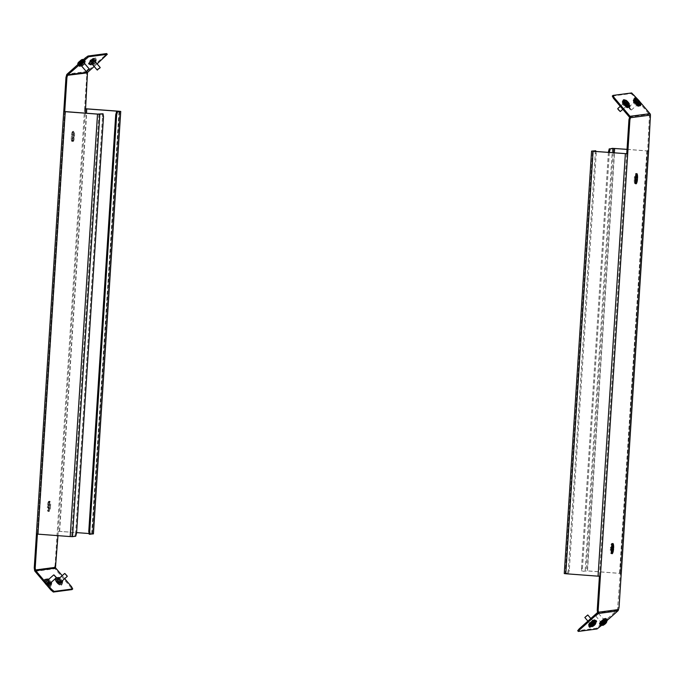 <?xml version="1.0" encoding="UTF-8"?>
<svg xmlns="http://www.w3.org/2000/svg" width="685" height="685" viewBox="0 0 685 685"><rect width="100%" height="100%" fill="white"/><g stroke="black" fill="none" stroke-linecap="round" stroke-linejoin="round"><path stroke-width="0.51" stroke-dasharray="3.42 2.57" d="M91.225 64.407L95.6 60.597L91.225 64.407M92.689 64.707L95.66 62.181M80.256 65.854L84.632 62.044L80.256 65.854M81.712 66.154L84.692 63.619M47.034 579.578A2.928 0.557 -131.7 0 1 49.448 581.565A2.928 0.557 -131.7 0 1 50.861 583.98A2.928 0.557 -131.7 0 1 50.793 584.005A2.928 0.557 -131.7 0 1 48.378 582.019A2.928 0.557 -131.7 0 1 46.965 579.604A2.928 0.557 -131.7 0 1 47.034 579.578M48.635 579.424A2.928 0.557 -131.7 0 1 51.238 582.336M58.002 578.131A2.928 0.557 -131.7 0 1 60.417 580.118A2.928 0.557 -131.7 0 1 61.83 582.533A2.928 0.557 -131.7 0 1 61.761 582.558A2.928 0.557 -131.7 0 1 59.347 580.572A2.928 0.557 -131.7 0 1 57.934 578.157A2.928 0.557 -131.7 0 1 58.002 578.131M59.604 577.977A2.928 0.557 -131.7 0 1 62.207 580.889M73.175 141.555A5.129 1.139 94.3 0 0 74.485 137.009L73.817 137.094A2.201 0.488 -85.7 0 1 73.364 138.601L73.175 141.555L72.225 141.478A5.129 1.139 94.3 0 0 73.535 136.94L72.216 137.12A5.129 1.139 94.3 0 0 72.953 141.581L73.141 138.627A2.201 0.488 -85.7 0 1 72.875 137.026A2.201 0.488 -85.7 0 1 72.413 138.524L72.225 141.478M73.655 131.383A5.129 1.139 94.3 0 0 72.276 136.144L72.944 136.058A2.201 0.488 -85.7 0 1 73.466 134.32L73.655 131.383L72.704 131.315A5.129 1.139 94.3 0 0 71.326 136.075L71.993 135.981A2.201 0.488 -85.7 0 1 72.516 134.243L72.704 131.315M49.688 501.3L49.5 504.254A2.201 0.488 94.3 0 0 49.02 505.95L48.352 506.035A5.129 1.139 -85.7 0 1 49.688 501.3L48.738 501.232L48.549 504.177A2.201 0.488 94.3 0 0 48.07 505.881L47.402 505.967A5.129 1.139 -85.7 0 1 48.738 501.232M49.722 504.22L49.911 501.266A5.129 1.139 -85.7 0 1 50.656 505.539L49.988 505.624A2.201 0.488 94.3 0 0 49.722 504.22L48.772 504.151L48.96 501.197A5.129 1.139 -85.7 0 1 49.705 505.47L49.037 505.556A2.201 0.488 94.3 0 0 48.772 504.151M49.945 506.6L50.604 506.515A5.129 1.139 -85.7 0 1 49.294 511.412L49.491 508.433A2.201 0.488 94.3 0 0 49.945 506.6L49.654 506.438A5.129 1.139 -85.7 0 1 48.344 511.344L48.541 508.364A2.201 0.488 94.3 0 0 48.995 506.532M49.269 508.553L49.072 511.481A5.129 1.139 -85.7 0 1 48.292 507.011L48.96 506.926A2.201 0.488 94.3 0 0 49.269 508.553L48.318 508.476L48.13 511.412A5.129 1.139 -85.7 0 1 47.342 506.934L48.01 506.849A2.201 0.488 94.3 0 0 48.318 508.476M37.401 534.103L36.451 533.949L63.773 111.492M57.96 535.653L58.251 531.269L57.3 531.2L93.374 533.872M74.562 136.032A5.129 1.139 94.3 0 0 73.869 131.392L73.68 134.38A2.201 0.488 -85.7 0 1 73.903 136.118L73.612 135.964A5.129 1.139 94.3 0 0 72.918 131.323L72.73 134.303A2.201 0.488 -85.7 0 1 72.953 136.05L73.612 135.964M87.457 72.858L86.507 72.79L86.824 74.674L87.766 74.751M85.565 108.812L84.615 108.744L86.824 74.674M56.042 565.339L55.091 565.271L84.615 108.744L85.574 108.752M55.091 565.271L54.526 567.274L55.476 567.343M72.002 141.512L72.19 138.558A2.201 0.488 -85.7 0 1 71.925 136.957L71.266 137.043A5.129 1.139 94.3 0 0 72.002 141.512L72.953 141.581M85.282 113.153L58.251 531.269L76.6 532.605M89.127 533.546L92.449 533.829L89.247 534.257M65.452 111.664L38.129 534.12L37.375 534.026L64.724 111.586M38.129 534.12L70.409 536.543L97.732 114.087M98.897 114.13L71.582 536.586L70.409 536.543M71.582 536.586L75.71 536.235M102.082 113.71L102.553 116.544L103.503 116.613M76.557 533.23L75.607 533.161L102.553 116.544M75.607 533.161L74.759 536.167M71.488 586.651L70.778 587.285L54.997 568.696A1.952 1.901 82.5 0 1 54.526 567.274L34.567 569.903M64.707 578.662L62.181 575.683M70.778 587.285L71.993 589.588M66.539 75.418L86.507 72.79A1.952 1.901 82.5 0 1 87.149 71.454L105.173 55.391L105.798 56.136M94.188 66.479L97.107 63.876M106.663 53.567L105.173 55.391M48.292 507.011L47.342 506.934M49.072 511.481L48.13 511.412M48.96 506.926L48.01 506.849M49.294 511.412L48.344 511.344M50.604 506.515L49.654 506.438M49.491 508.433L48.541 508.364M50.656 505.539L49.705 505.47M49.911 501.266L48.96 501.197M49.988 505.624L49.037 505.556M49.5 504.254L48.549 504.177M49.02 505.95L48.07 505.881M48.352 506.035L47.402 505.967M72.276 136.144L71.326 136.075M73.903 136.118L71.993 135.981M73.466 134.32L72.516 134.243M73.869 131.392L72.918 131.323M73.68 134.38L72.73 134.303M74.485 137.009L73.535 136.94M73.817 137.094L71.925 136.957M73.364 138.601L72.413 138.524M73.141 138.627L72.19 138.558M72.216 137.12L71.266 137.043M100.164 67.507L97.21 70.016M91.653 61.958L94.016 60.229L91.653 61.958M93.434 59.946L89.29 62.969L94.504 58.55L93.434 59.946M93.956 59.664A4.59 0.574 -40.3 0 1 88.399 63.731A4.59 0.574 -40.3 0 1 89.838 61.847A4.59 0.574 -40.3 0 1 95.395 57.788A4.59 0.574 -40.3 0 1 93.956 59.664M94.581 60.4A4.59 0.574 -40.3 0 1 89.024 64.467A4.59 0.574 -40.3 0 1 90.463 62.592A4.59 0.574 -40.3 0 1 96.02 58.525A4.59 0.574 -40.3 0 1 94.581 60.4M89.958 60.965L92.338 58.782L89.958 60.965L90.583 61.701L90.103 60.563M90.728 61.307L92.963 59.518L90.583 61.701M91.619 61.008L90.994 60.271M92.809 59.912L92.184 59.175M92.963 59.518L92.338 58.782M91.918 60.211L91.293 59.475M89.196 68.954L86.241 71.454M81.601 62.583L80.068 64.202L81.601 62.583M80.847 62.823L78.321 64.416L83.536 59.989L80.847 62.823M83.416 59.621A4.59 0.574 -40.3 0 1 84.426 59.235A4.59 0.574 -40.3 0 1 80.821 63.037A4.59 0.574 -40.3 0 1 77.431 65.169A4.59 0.574 -40.3 0 1 77.474 64.912M81.447 63.782A4.59 0.574 -40.3 0 1 78.056 65.914A4.59 0.574 -40.3 0 1 81.661 62.104A4.59 0.574 -40.3 0 1 85.051 59.972A4.59 0.574 -40.3 0 1 81.447 63.782M78.921 62.292L81.078 60.374L78.921 62.292L79.546 63.029L80.445 62.087L79.82 61.342M80.445 62.087L82.063 61.085L79.546 63.029M79.897 63.003L79.272 62.258M81.155 62.027L80.53 61.29M82.063 61.085L81.429 60.349M81.703 61.111L81.078 60.374M64.861 573.525L67.25 576.256M60.229 582.652L57.617 579.75L60.229 582.652M55.905 579.322A3.416 0.642 -131.7 0 1 55.93 579.296A3.416 0.642 -131.7 0 1 58.619 581.351A3.416 0.642 -131.7 0 1 60.494 584.374A3.416 0.642 -131.7 0 1 60.477 584.399A3.416 0.642 -131.7 0 1 57.78 582.344A3.416 0.642 -131.7 0 1 55.905 579.322M55.117 578.457A4.59 0.865 -131.7 0 1 55.151 578.423A4.59 0.865 -131.7 0 1 58.764 581.18A4.59 0.865 -131.7 0 1 61.282 585.238A4.59 0.865 -131.7 0 1 61.256 585.273A4.59 0.865 -131.7 0 1 57.634 582.507A4.59 0.865 -131.7 0 1 55.117 578.457M55.836 577.815A4.59 0.865 -131.7 0 1 55.862 577.78A4.59 0.865 -131.7 0 1 59.484 580.538A4.59 0.865 -131.7 0 1 62.001 584.596A4.59 0.865 -131.7 0 1 61.967 584.63A4.59 0.865 -131.7 0 1 58.345 581.873A4.59 0.865 -131.7 0 1 55.836 577.815M57.763 582.61L58.062 583.723L56.204 581.505L57.763 582.61L58.473 581.967L59.193 583.081L58.482 583.714M59.193 583.081L57.634 581.976L56.923 580.863L58.473 581.967M57.343 580.863L56.624 581.496M56.923 580.863L56.204 581.505M57.634 581.976L56.923 582.61M58.773 583.081L58.062 583.723M53.918 574.98L56.256 577.635M49.243 583.885L46.648 581.197L49.243 583.885M44.953 581.137A3.416 0.642 -131.7 0 1 44.953 580.743A3.416 0.642 -131.7 0 1 47.231 582.336A3.416 0.642 -131.7 0 1 49.5 585.444A3.416 0.642 -131.7 0 1 49.5 585.838A3.416 0.642 -131.7 0 1 47.231 584.245A3.416 0.642 -131.7 0 1 44.953 581.137M44.174 580.4A4.59 0.865 -131.7 0 1 44.174 579.861A4.59 0.865 -131.7 0 1 47.231 582.01A4.59 0.865 -131.7 0 1 50.279 586.18A4.59 0.865 -131.7 0 1 50.288 586.72A4.59 0.865 -131.7 0 1 47.231 584.57A4.59 0.865 -131.7 0 1 44.174 580.4M44.893 579.758A4.59 0.865 -131.7 0 1 44.893 579.227A4.59 0.865 -131.7 0 1 47.941 581.377A4.59 0.865 -131.7 0 1 50.998 585.547A4.59 0.865 -131.7 0 1 50.998 586.077A4.59 0.865 -131.7 0 1 47.95 583.928A4.59 0.865 -131.7 0 1 44.893 579.758M46.374 583.594L47.368 585.324L45.373 583.252L45.381 582.789L46.374 583.594L47.094 582.952L48.087 584.219L47.368 584.862M48.087 584.219L46.083 582.618L46.092 582.156L47.094 582.952M46.092 582.156L45.381 582.789M46.083 582.618L45.373 583.252M47.077 583.877L46.366 584.519M48.078 584.682L47.368 585.324M604.05 619.497L601.045 621.997M604.119 618.409L599.743 622.22L604.119 618.409M593.63 620.636L589.579 624.009M593.15 619.856L588.766 623.667L593.15 619.856M626.527 106.689A2.928 0.557 48.3 0 0 626.998 106.869A2.928 0.557 48.3 0 0 627.066 106.843A2.928 0.557 48.3 0 0 625.653 104.428A2.928 0.557 48.3 0 0 623.239 102.442A2.928 0.557 48.3 0 0 623.17 102.467A2.928 0.557 48.3 0 0 623.17 102.819M626.278 107.511A2.928 0.557 48.3 0 0 626.347 107.476A2.928 0.557 48.3 0 0 624.934 105.062A2.928 0.557 48.3 0 0 622.519 103.075A2.928 0.557 48.3 0 0 622.451 103.11A2.928 0.557 48.3 0 0 623.864 105.524A2.928 0.557 48.3 0 0 626.278 107.511M637.47 105.225A2.928 0.557 48.3 0 0 637.966 105.421A2.928 0.557 48.3 0 0 638.035 105.396A2.928 0.557 48.3 0 0 636.622 102.981A2.928 0.557 48.3 0 0 634.207 100.995A2.928 0.557 48.3 0 0 634.139 101.02A2.928 0.557 48.3 0 0 634.139 101.371M637.255 106.064A2.928 0.557 48.3 0 0 637.324 106.029A2.928 0.557 48.3 0 0 635.911 103.615A2.928 0.557 48.3 0 0 633.488 101.628A2.928 0.557 48.3 0 0 633.419 101.663A2.928 0.557 48.3 0 0 634.832 104.077A2.928 0.557 48.3 0 0 637.255 106.064M611.945 543.436A5.129 1.139 -85.7 0 1 612.69 547.7L612.013 547.794A2.201 0.488 94.3 0 0 611.748 546.382L611.945 543.436L612.887 543.505M611.277 551.048L611.106 553.643A5.129 1.139 -85.7 0 1 610.326 549.173L610.986 549.087A2.201 0.488 94.3 0 0 611.26 550.689M634.986 183.743L635.175 180.789A2.201 0.488 -85.7 0 1 634.909 179.196L634.241 179.282A5.129 1.139 94.3 0 0 634.986 183.743L635.937 183.82M635.397 180.763L635.201 183.717A5.129 1.139 94.3 0 0 636.519 179.17L635.851 179.264A2.201 0.488 -85.7 0 1 635.397 180.763L636.339 180.831M635.928 178.288L636.588 178.203A5.129 1.139 94.3 0 0 635.903 173.562L635.714 176.542A2.201 0.488 -85.7 0 1 635.928 178.288L636.879 178.357M635.5 176.482L635.689 173.553A5.129 1.139 94.3 0 0 634.31 178.305L634.969 178.22A2.201 0.488 -85.7 0 1 635.5 176.482L635.5 176.482M626.749 153.731L599.426 576.248M650.433 115.097L649.491 115.02L647.599 150.983L648.549 151.051M609.35 152.464L582.447 568.456L582.918 571.29L587.268 570.913L620.302 573.431L617.51 609.513L618.461 609.581M612.63 548.676A5.129 1.139 -85.7 0 1 611.328 553.583L611.525 550.594A2.201 0.488 94.3 0 0 611.97 548.762L613.58 548.745M611.534 546.416A2.201 0.488 94.3 0 0 611.054 548.111L610.386 548.197A5.129 1.139 -85.7 0 1 611.722 543.462L611.577 546.416M593.304 151.265L565.99 573.722L600.385 576.256M619.026 607.578L618.076 607.509M627.032 149.39L647.625 150.974L620.276 573.439L621.226 573.508M649.8 116.912L650.75 116.981M648.549 151.008L627.04 149.347M582.918 571.29L587.49 570.888L621.226 573.465M581.967 571.221L581.496 568.387L582.447 568.456M608.4 152.395L581.496 568.387M565.99 573.722L565.228 573.628L592.576 151.179L565.228 573.628M594.811 150.674L595.274 153.508L568.336 570.125L567.488 573.131L564.303 573.55L591.626 151.094M567.488 573.131L565.253 573.619M568.439 573.199L569.286 570.194L568.336 570.125M595.274 153.508L596.224 153.577L569.286 570.194M596.224 153.577L595.873 151.453M612.287 96.046L630.936 93.588L633.479 95.72L649.252 114.309A0.976 0.95 82.5 0 1 649.491 115.02L629.524 117.657M633.479 95.72L634.19 95.078M638.249 99.856L640.004 101.928M623.247 103.007A2.928 0.557 48.3 0 0 623.872 104M625.028 105.37A2.928 0.557 48.3 0 0 625.833 106.158M634.19 101.491A2.928 0.557 48.3 0 0 634.807 102.51M635.937 103.863A2.928 0.557 48.3 0 0 636.75 104.659M631.656 92.954L630.936 93.588M597.543 612.142L617.51 609.513A0.976 0.95 82.5 0 1 617.185 610.181L596.361 628.239L577.712 630.697M607.526 620.088L601.584 625.379M599.795 626.972L599.169 626.236M602.141 620.97L603.04 620.233M590.085 623.436L590.89 622.665M592.319 621.483L593.253 620.833M596.361 628.239L596.995 628.976M634.31 178.305L635.26 178.383M635.689 173.553L636.639 173.622M635.903 173.562L636.853 173.63M635.714 176.542L636.656 176.61M636.519 179.17L637.47 179.247M635.201 183.717L636.151 183.785M634.909 179.196L636.793 179.333M634.241 179.282L635.192 179.35M611.106 553.643L612.056 553.72M610.326 549.173L611.277 549.242M610.986 549.087L611.936 549.156M611.328 553.583L612.279 553.651M611.525 550.594L612.467 550.671M611.97 548.762L612.921 548.831M612.013 547.794L612.964 547.863M611.748 546.382L612.698 546.459M610.386 548.197L611.337 548.274M611.722 543.462L612.673 543.53M629.883 109.206L628.702 107.485L629.909 108.247L630.996 110.054L629.883 109.206M630.054 108.067L628.71 107.22L631.339 110.054L630.054 108.067M637.041 102.878L635.757 100.892L638.351 103.803L637.041 102.878M640.09 104.171A3.416 0.642 48.3 0 0 637.795 100.781A3.416 0.642 48.3 0 0 635.594 99.12M640.432 103.803A4.59 0.865 48.3 0 0 637.803 100.464A4.59 0.865 48.3 0 0 635.997 98.82M640.107 105.773A4.59 0.865 48.3 0 0 637.084 101.106A4.59 0.865 48.3 0 0 634.002 98.923M637.555 101.663L639.037 102.647L636.785 100.515L637.555 101.663L638.274 101.02M636.785 100.515L637.504 99.873M637.144 100.438L637.607 100.027M639.037 102.647L639.756 102.014M638.677 102.724L639.396 102.091M587.516 614.967L584.862 617.228M584.844 617.528L587.824 615.002M591.48 624.566L593.963 622.237L591.48 624.566M590.496 626.45L595.71 622.031M590.761 626.732A4.59 0.574 139.7 0 0 590.77 626.732A4.59 0.574 139.7 0 0 595.941 622.34M588.98 626.475A4.59 0.574 139.7 0 0 590.136 625.996A4.59 0.574 139.7 0 0 594.083 622.836A4.59 0.574 139.7 0 0 595.976 620.533M592.114 625.448L594.34 623.333L592.097 625.191L592.739 626.193M592.097 625.191L592.722 625.927M593.21 624.129L593.835 624.866M594.34 623.333L594.965 624.069M594.357 623.59L594.845 624.155M593.244 624.651L593.612 625.08M595.984 615.789L598.493 613.52L595.984 615.789M598.63 613.572L595.813 616.08L598.63 613.572M602.115 623.299L604.932 620.798L602.115 623.299M601.464 625.011L606.679 620.584M599.949 625.028A4.59 0.574 139.7 0 0 600.317 624.985A4.59 0.574 139.7 0 0 604.461 621.937A4.59 0.574 139.7 0 0 606.944 619.086M601.73 625.294A4.59 0.574 139.7 0 0 606.91 620.893M602.92 624.044L605.48 621.843L602.92 624.044L603.545 624.788M603.365 623.418L603.999 624.155M604.649 622.314L605.275 623.05M605.48 621.843L606.105 622.579M605.026 622.468L605.437 622.956M603.75 623.573L604.136 624.035M617.784 108.846L620.113 111.458M620.37 111.501L617.767 108.59M625.268 103.375L624.788 102.339L626.903 104.214L627.383 105.25L625.268 103.375M629.121 105.618A3.416 0.642 48.3 0 0 628.231 103.889A3.416 0.642 48.3 0 0 624.626 100.567M629.464 105.25A4.59 0.865 48.3 0 0 628.727 104.146A4.59 0.865 48.3 0 0 625.02 100.267M629.138 107.22A4.59 0.865 48.3 0 0 628.008 104.779A4.59 0.865 48.3 0 0 623.033 100.37M625.996 102.313L627.982 104.308L626.852 102.467L625.902 101.748L625.996 102.313L626.706 101.671M625.902 101.748L626.621 101.115M627.982 104.308L628.693 103.666M627.032 103.589L627.743 102.947M82.277 62.061L80.025 64.236L82.277 62.061M82.902 62.797L80.659 64.972L82.902 62.797M82.919 62.438A4.007 0.497 -40.3 0 1 83.621 61.915A4.007 0.497 -40.3 0 1 84.238 61.496L84.46 61.753A4.007 0.497 -40.3 0 1 85.026 61.436L84.812 61.17A4.007 0.497 -40.3 0 1 85.231 61.093A4.007 0.497 -40.3 0 1 85.248 61.119L85.462 61.376A4.007 0.497 -40.3 0 1 85.377 61.633L85.163 61.376A4.007 0.497 -40.3 0 1 84.46 62.241L84.675 62.498A4.007 0.497 -40.3 0 1 83.99 63.183L83.767 62.926A4.007 0.497 -40.3 0 1 82.337 64.202L82.56 64.459A4.007 0.497 -40.3 0 1 81.669 65.178L81.447 64.921A4.007 0.497 -40.3 0 1 80.744 65.443A4.007 0.497 -40.3 0 1 80.128 65.863L80.342 66.12A4.007 0.497 -40.3 0 1 79.777 66.445L79.554 66.188A4.007 0.497 -40.3 0 1 79.126 66.274A4.007 0.497 -40.3 0 1 79.118 66.248L79.332 66.505A4.007 0.497 -40.3 0 1 79.417 66.248L79.203 65.983A4.007 0.497 -40.3 0 1 79.905 65.126L80.119 65.383A4.007 0.497 -40.3 0 1 80.813 64.69L80.59 64.433A4.007 0.497 -40.3 0 1 82.02 63.157L82.243 63.414A4.007 0.497 -40.3 0 1 83.133 62.695L82.02 63.157M80.111 64.707A4.007 0.497 -40.3 0 1 78.501 65.529A4.007 0.497 -40.3 0 1 79.837 63.825A4.007 0.497 -40.3 0 1 82.996 61.179A4.007 0.497 -40.3 0 1 84.606 60.349A4.007 0.497 -40.3 0 1 83.27 62.061A4.007 0.497 -40.3 0 1 80.111 64.707M83.133 62.695L82.243 63.414M81.155 64.647L80.119 65.383M80.342 66.12L79.777 66.445M79.332 66.505L80.453 65.512L79.417 66.248M82.56 64.459L81.447 64.921M81.669 65.178L82.217 64.51M85.377 61.633L84.127 62.112L85.163 61.376M85.462 61.376L84.349 62.369M85.026 61.436L84.46 61.753M83.99 63.183L84.675 62.498M80.128 65.863L79.554 66.188M83.912 62.429L84.238 61.496M80.933 64.39L79.905 65.126M80.453 65.512L79.203 65.983M80.231 65.246L79.118 66.248M84.46 62.241L83.424 62.977M85.248 61.119L84.127 62.112M84.812 61.17L83.69 62.172M93.271 60.597L91.002 62.789L93.271 60.597M93.896 61.333L91.627 63.534L93.896 61.333M93.948 60.948A4.007 0.497 -40.3 0 1 94.65 60.426A4.007 0.497 -40.3 0 1 95.258 60.023L95.48 60.28A4.007 0.497 -40.3 0 1 96.028 59.972L95.814 59.715A4.007 0.497 -40.3 0 1 96.2 59.646A4.007 0.497 -40.3 0 1 96.217 59.681L96.439 59.938A4.007 0.497 -40.3 0 1 96.337 60.211L96.114 59.955A4.007 0.497 -40.3 0 1 95.386 60.837L95.6 61.093A4.007 0.497 -40.3 0 1 94.898 61.796L94.684 61.539A4.007 0.497 -40.3 0 1 93.246 62.814L93.46 63.071A4.007 0.497 -40.3 0 1 92.569 63.782L92.355 63.525A4.007 0.497 -40.3 0 1 91.653 64.039A4.007 0.497 -40.3 0 1 91.045 64.45L91.268 64.707A4.007 0.497 -40.3 0 1 90.711 65.015L90.489 64.758A4.007 0.497 -40.3 0 1 90.103 64.827A4.007 0.497 -40.3 0 1 90.086 64.792L90.3 65.049A4.007 0.497 -40.3 0 1 90.403 64.775L90.189 64.51A4.007 0.497 -40.3 0 1 90.917 63.628L91.139 63.893A4.007 0.497 -40.3 0 1 91.841 63.191L91.619 62.934A4.007 0.497 -40.3 0 1 93.057 61.659L93.28 61.915A4.007 0.497 -40.3 0 1 94.17 61.205L93.057 61.659M91.028 63.303A4.007 0.497 -40.3 0 1 89.47 64.09A4.007 0.497 -40.3 0 1 90.831 62.352A4.007 0.497 -40.3 0 1 94.025 59.689A4.007 0.497 -40.3 0 1 95.575 58.91A4.007 0.497 -40.3 0 1 94.213 60.648A4.007 0.497 -40.3 0 1 91.028 63.303M94.17 61.205L93.28 61.915M92.158 63.166L91.139 63.893M91.268 64.707L90.711 65.015M90.3 65.049L91.43 64.047L90.403 64.775M93.46 63.071L92.355 63.525M92.569 63.782L93.143 63.097M96.337 60.211L95.318 60.939L96.114 59.955M96.439 59.938L95.318 60.939M96.028 59.972L95.48 60.28M94.898 61.796L95.6 61.093M91.045 64.45L90.489 64.758M94.907 60.965L95.258 60.023M91.936 62.909L90.917 63.628M91.43 64.047L90.189 64.51M91.208 63.791L90.086 64.792M95.386 60.837L94.367 61.556M96.217 59.681L95.095 60.682M95.814 59.715L94.684 60.708M57.583 579.715L60.246 582.704L57.583 579.715L58.302 579.073L60.965 582.062L58.302 579.073M56.915 577.797A4.007 0.753 -131.7 0 1 56.966 577.583L56.966 577.583A4.007 0.753 -131.7 0 1 57.189 577.549L57.437 577.327A4.007 0.753 -131.7 0 1 57.882 577.524L57.634 577.746A4.007 0.753 -131.7 0 1 58.747 578.602L58.996 578.38A4.007 0.753 -131.7 0 1 59.783 579.125L59.526 579.347A4.007 0.753 -131.7 0 1 60.828 580.812L61.076 580.589A4.007 0.753 -131.7 0 1 61.736 581.445L61.487 581.668A4.007 0.753 -131.7 0 1 62.207 582.875L62.455 582.652A4.007 0.753 -131.7 0 1 62.6 583.123L62.352 583.346A4.007 0.753 -131.7 0 1 61.881 583.166L61.633 583.389A4.007 0.753 -131.7 0 1 60.52 582.533L60.768 582.31A4.007 0.753 -131.7 0 1 59.989 581.565L59.732 581.788A4.007 0.753 -131.7 0 1 58.439 580.332L58.687 580.109A4.007 0.753 -131.7 0 1 58.028 579.245L57.78 579.467A4.007 0.753 -131.7 0 1 57.06 578.26L57.309 578.037A4.007 0.753 -131.7 0 1 57.163 577.566L57.925 578.928L57.06 578.26M61.581 584.194L61.581 584.194A4.007 0.753 -131.7 0 1 58.353 581.711A4.007 0.753 -131.7 0 1 56.256 578.217L56.256 578.217A4.007 0.753 -131.7 0 1 59.484 580.7A4.007 0.753 -131.7 0 1 61.581 584.194L62.292 583.56A4.007 0.753 -131.7 0 1 62.078 583.586L62.326 583.363A4.007 0.753 -131.7 0 1 62.292 583.56M57.882 577.524L58.199 578.688L57.309 578.037M57.634 577.746L58.199 578.688L57.163 577.566M57.78 579.467L58.901 579.912L58.028 579.245M62.455 582.652L61.342 582.207L62.352 583.346L61.316 582.224L61.881 583.166M60.768 582.31L59.989 581.565M62.6 583.123L61.59 581.985M58.996 578.38L59.569 579.322M58.448 578.465L57.437 577.327M61.736 581.445L61.076 580.589M62.078 583.586L61.059 582.456L61.633 583.389M57.189 577.549L57.925 578.928M60.203 581.368L59.732 581.788M59.946 581.591L60.52 582.533M62.207 582.875L61.342 582.207M61.487 581.668L60.862 580.777M58.747 578.602L59.312 579.544M46.828 581.18L49.277 584.151L46.828 581.18M47.548 580.538L49.996 583.509L47.548 580.538M46.118 578.988A4.007 0.753 -131.7 0 1 46.426 579.065A4.007 0.753 -131.7 0 1 46.871 579.322L47.128 579.099A4.007 0.753 -131.7 0 1 47.796 579.621L47.539 579.844A4.007 0.753 -131.7 0 1 48.849 581.103L49.097 580.88A4.007 0.753 -131.7 0 1 49.877 581.745L49.628 581.967A4.007 0.753 -131.7 0 1 50.716 583.414L50.964 583.183A4.007 0.753 -131.7 0 1 51.392 583.903L51.144 584.125A4.007 0.753 -131.7 0 1 51.375 584.904L51.632 584.682A4.007 0.753 -131.7 0 1 51.572 584.776A4.007 0.753 -131.7 0 1 51.461 584.819L51.212 585.041A4.007 0.753 -131.7 0 1 50.895 584.964A4.007 0.753 -131.7 0 1 50.45 584.707L50.699 584.485A4.007 0.753 -131.7 0 1 50.031 583.962L49.782 584.185A4.007 0.753 -131.7 0 1 48.472 582.926L48.721 582.704A4.007 0.753 -131.7 0 1 47.95 581.83L47.702 582.062A4.007 0.753 -131.7 0 1 46.606 580.615L46.863 580.392A4.007 0.753 -131.7 0 1 46.434 579.681L46.178 579.904A4.007 0.753 -131.7 0 1 45.946 579.125L46.195 578.902A4.007 0.753 -131.7 0 1 46.246 578.799A4.007 0.753 -131.7 0 1 46.366 578.756L46.965 580.109L45.946 579.125M50.185 585.598A4.007 0.753 -131.7 0 1 46.863 582.55A4.007 0.753 -131.7 0 1 45.279 579.664A4.007 0.753 -131.7 0 1 45.715 579.707A4.007 0.753 -131.7 0 1 49.029 582.755A4.007 0.753 -131.7 0 1 50.613 585.641A4.007 0.753 -131.7 0 1 50.185 585.598M46.366 578.756L47.214 579.887L46.195 578.902M46.178 579.904L47.196 580.889L46.434 579.681M47.453 580.657L46.863 580.392M50.699 584.485L50.031 583.962M48.721 582.704L47.95 581.83M51.632 584.682L50.604 583.697L51.212 585.041M51.461 584.819L50.604 583.697M49.877 581.745L49.029 581.702L49.628 581.967M49.097 580.88L49.286 581.479M47.796 579.621L47.128 579.099M51.392 583.903L50.964 583.183M50.45 584.707L49.782 584.185M47.976 580.221L46.871 579.322M47.196 580.889L46.606 580.615M48.541 582.096L47.702 582.062M48.292 582.327L48.472 582.926M51.375 584.904L50.356 583.92M51.144 584.125L50.373 582.918M50.716 583.414L50.125 583.14M48.849 581.103L49.029 581.702M47.539 579.844L47.727 580.452M627.314 104.822L624.754 102.296L627.314 104.822M626.595 105.464L624.035 102.938L626.595 105.464M627.828 107.562A4.007 0.753 48.3 0 0 627.785 107.194L628.034 106.971A4.007 0.753 48.3 0 0 627.82 106.492A4.007 0.753 48.3 0 0 627.46 105.884L627.212 106.106A4.007 0.753 48.3 0 0 626.612 105.276L626.869 105.053A4.007 0.753 48.3 0 0 625.611 103.581L625.362 103.803A4.007 0.753 48.3 0 0 624.566 102.998L624.823 102.776A4.007 0.753 48.3 0 0 623.624 101.774L623.376 101.996A4.007 0.753 48.3 0 0 622.845 101.688L623.093 101.466A4.007 0.753 48.3 0 0 622.708 101.44M623.633 101.74A4.007 0.753 48.3 0 0 626.407 105.233A4.007 0.753 48.3 0 0 628.744 106.783A4.007 0.753 48.3 0 0 628.539 105.85A4.007 0.753 48.3 0 0 625.756 102.356A4.007 0.753 48.3 0 0 623.418 100.806A4.007 0.753 48.3 0 0 623.633 101.74M627.708 107.425L627.1 106.184L627.948 107.459M626.852 106.406L627.785 107.194M627.64 107.399L626.407 106.466L627.391 107.622M623.025 103.204L623.958 103.983M624.874 105.507L625.662 106.312M622.408 101.748L623.384 102.904L622.699 101.894M624.566 102.998L625.02 103.846L624.823 102.776M626.612 105.276L627.212 106.106M622.845 101.688L623.821 102.844L623.376 101.996M623.273 102.981L623.872 103.812M627.1 106.184L628.034 106.971M626.27 105.327L627.46 105.884M626.664 106.243L627.109 107.091M625.217 105.464L625.919 106.089M622.656 101.526L623.633 102.673M623.093 101.466L623.821 102.844M623.624 101.774L624.078 102.622M638.292 103.401L635.723 100.849L638.292 103.401M637.581 104.034L635.004 101.491L637.581 104.034M638.797 106.132A4.007 0.753 48.3 0 0 638.762 105.781L639.019 105.558A4.007 0.753 48.3 0 0 638.814 105.088A4.007 0.753 48.3 0 0 638.463 104.497L638.214 104.719A4.007 0.753 48.3 0 0 637.632 103.897L637.889 103.675A4.007 0.753 48.3 0 0 636.639 102.193L636.391 102.416A4.007 0.753 48.3 0 0 635.594 101.611L635.851 101.389A4.007 0.753 48.3 0 0 634.644 100.361L634.387 100.584A4.007 0.753 48.3 0 0 633.848 100.258L634.096 100.036A4.007 0.753 48.3 0 0 633.676 99.993M634.575 100.241A4.007 0.753 48.3 0 0 637.35 103.76A4.007 0.753 48.3 0 0 639.721 105.336A4.007 0.753 48.3 0 0 639.533 104.454A4.007 0.753 48.3 0 0 636.759 100.935A4.007 0.753 48.3 0 0 634.387 99.359A4.007 0.753 48.3 0 0 634.575 100.241M638.651 105.969L638.069 104.754L638.934 106.012M637.821 104.976L638.762 105.781M638.574 105.935L637.358 105.002L638.326 106.158M633.959 101.697L634.789 102.296M635.783 104L636.579 104.814M633.385 100.284L634.353 101.44L633.659 100.412M635.594 101.611L636.031 102.442L635.851 101.389M637.632 103.897L638.214 104.719M633.848 100.258L634.815 101.414L634.387 100.584M634.207 101.474L635.158 102.279M638.069 104.754L639.019 105.558M637.273 103.914L638.463 104.497M637.607 104.779L638.035 105.61M636.151 103.983L636.827 104.582M633.634 100.061L634.601 101.217M634.096 100.036L634.815 101.414M634.644 100.361L635.072 101.192M602.046 623.35L604.975 620.764L602.046 623.35M601.421 622.605L604.341 620.028L601.421 622.605M600.257 622.982L600.865 622.948L599.795 623.932A4.007 0.497 139.7 0 0 600.026 623.898A4.007 0.497 139.7 0 0 600.42 623.71L600.197 623.453A4.007 0.497 139.7 0 0 600.848 623.042L601.07 623.299A4.007 0.497 139.7 0 0 602.475 622.254L602.252 621.997A4.007 0.497 139.7 0 0 603.151 621.252L603.365 621.509A4.007 0.497 139.7 0 0 604.727 620.25L604.512 619.994A4.007 0.497 139.7 0 0 605.12 619.351L605.343 619.608A4.007 0.497 139.7 0 0 605.865 618.872L605.651 618.615A4.007 0.497 139.7 0 0 605.668 618.504M606.242 619.48A4.007 0.497 139.7 0 0 602.637 622.091A4.007 0.497 139.7 0 0 600.394 624.651A4.007 0.497 139.7 0 0 600.651 624.634A4.007 0.497 139.7 0 0 604.256 622.023A4.007 0.497 139.7 0 0 606.499 619.471A4.007 0.497 139.7 0 0 606.242 619.48M600.642 622.691L599.581 623.675M601.173 621.954L600.077 622.776M605.001 618.666L603.939 619.651M602.946 620.122L602.055 620.867M605.651 618.615L604.778 619.694L605.84 618.709M605.172 618.863L604.555 619.428M603.151 621.252L602.663 621.423L603.365 621.509M602.252 621.997L602.663 621.423M600.848 623.042L600.197 623.453M605.12 619.351L604.512 619.994M605.223 618.932L604.572 619.334M601.259 622.468L600.42 623.71M600.865 622.948L599.769 623.761M600.908 622.382L600.3 623.033M602.535 620.696L602.269 621.132M602.757 620.952L603.168 620.387M605.865 618.872L604.778 619.694M605.343 619.608L604.024 620.165M604.727 620.25L604.247 620.422M602.475 622.254L602.886 621.68M601.07 623.299L601.481 622.725M590.941 624.78L593.998 622.211L590.941 624.78M590.316 624.044L593.373 621.466L590.316 624.044M595.548 620.952A4.007 0.497 139.7 0 0 595.53 620.91A4.007 0.497 139.7 0 0 592.277 623.016A4.007 0.497 139.7 0 0 589.408 626.056A4.007 0.497 139.7 0 0 589.425 626.09A4.007 0.497 139.7 0 0 592.679 623.992A4.007 0.497 139.7 0 0 595.548 620.952M588.672 625.122A4.007 0.497 139.7 0 0 589.04 624.994L589.254 625.259A4.007 0.497 139.7 0 0 590.342 624.574L590.119 624.318A4.007 0.497 139.7 0 0 590.958 623.701L591.181 623.958A4.007 0.497 139.7 0 0 592.671 622.708L592.456 622.451A4.007 0.497 139.7 0 0 593.27 621.697L593.493 621.963A4.007 0.497 139.7 0 0 594.52 620.875L594.306 620.619A4.007 0.497 139.7 0 0 594.623 620.173L594.845 620.43A4.007 0.497 139.7 0 0 594.914 620.216M589.802 623.864L588.638 624.84M590.205 623.573L590.83 622.785L589.982 623.316M594.589 619.891L593.415 620.858M592.328 621.535L593.133 620.696M594.306 620.619L593.672 621.406L594.845 620.43M594.623 620.173L593.458 621.149M590.119 624.318L590.924 623.478M589.04 624.994L589.845 624.155L588.792 625.028M593.27 621.697L592.456 622.451M594.803 620.148L593.638 621.115L594.443 620.276M589.853 623.924L588.852 625.097M589.845 624.155L588.894 625.379M590.025 624.121L589.177 624.651M592.551 621.8L593.356 620.952M594.52 620.875L593.672 621.406M593.493 621.963L592.422 622.228M590.342 624.574L591.146 623.735M589.254 625.259L590.059 624.412M59.638 531.286L86.952 108.829M59.415 531.312L86.447 113.239M91.91 533.709L119.233 111.253M91.696 533.735L119.002 111.475M119.772 111.372L92.449 533.829L119.747 111.381M35.029 571.324L54.997 568.696M87.149 71.454L67.181 74.083M90.24 61.427L89.17 62.823L93.306 59.8L94.376 58.396L90.24 61.427M92.244 59.287L90.052 60.451L92.244 59.287M78.664 63.499L78.193 64.27L80.719 62.678L83.407 59.843L82.577 60.177M80.119 61.761L80.231 60.871L80.119 61.761M60.357 584.493A3.416 0.642 48.3 0 0 58.482 581.479A3.416 0.642 48.3 0 0 55.785 579.424A3.416 0.642 48.3 0 0 55.759 579.45A3.416 0.642 48.3 0 0 57.634 582.473A3.416 0.642 48.3 0 0 60.331 584.519A3.416 0.642 48.3 0 0 60.357 584.493M55.699 580.803A2.44 0.462 -131.7 0 1 57.6 582.207A2.44 0.462 -131.7 0 1 58.978 584.416A2.44 0.462 -131.7 0 1 57.086 583.012A2.44 0.462 -131.7 0 1 55.699 580.803M49.363 585.572A3.416 0.642 48.3 0 0 47.085 582.464A3.416 0.642 48.3 0 0 44.816 580.863A3.416 0.642 48.3 0 0 44.816 581.265A3.416 0.642 48.3 0 0 47.085 584.374A3.416 0.642 48.3 0 0 49.363 585.966A3.416 0.642 48.3 0 0 49.363 585.572M45.15 583.252A2.44 0.462 -131.7 0 1 44.748 582.515A2.44 0.462 -131.7 0 1 46.023 583.029A2.44 0.462 -131.7 0 1 47.993 585.598A2.44 0.462 -131.7 0 1 46.623 584.99M647.085 150.854L619.771 573.311M646.871 150.88L619.548 573.336M614.805 148.431L587.49 570.888M614.308 152.841L587.268 570.913M612.467 148.345L585.153 570.802M613.144 152.755L586.103 570.87M598.262 576.145L625.585 153.688M629.284 116.947L649.252 114.309M617.185 610.181L597.217 612.81M635.637 99.034A3.416 0.642 -131.7 0 1 637.932 100.652A3.416 0.642 -131.7 0 1 640.184 104.137M595.83 622.177L590.624 626.604M606.807 620.73L601.593 625.157M624.669 100.481A3.416 0.642 -131.7 0 1 628.376 103.76A3.416 0.642 -131.7 0 1 629.215 105.576M96.234 61.333L95.6 60.597M85.257 62.78L84.632 62.044M51.581 583.337L50.861 583.98M62.549 581.89L61.83 582.533M64.698 111.569L37.375 534.026M58.653 577.524L57.934 578.157M47.676 578.971L46.965 579.604M80.796 66.573L80.171 65.837M91.764 65.126L91.139 64.39M92.329 64.287L91.036 62.763M89.29 62.969L89.992 60.494C91.353 58.73 92.817 58.028 94.376 58.396L94.504 58.55M88.399 63.731L89.024 64.467M95.395 57.788L96.02 58.525M95.309 61.761L94.016 60.229M81.361 65.734L80.068 64.202M77.431 65.169L78.056 65.914M84.426 59.235L85.051 59.972M84.341 63.208L83.039 61.676M58.987 578.525L57.617 579.75M55.93 579.296L55.596 579.638C53.73 579.15 59.458 586.874 60.331 584.519L60.477 584.399M55.151 578.423L55.862 577.78M61.256 585.273L61.967 584.63M61.59 581.437L60.211 582.661M48.018 579.972L46.648 581.197M44.953 580.743L44.542 582.19L44.996 583.072M44.174 579.861L44.893 579.227M50.288 586.72L50.998 586.077M49.5 585.838L48.472 586.232L46.751 585.144M50.621 582.884L49.243 584.108M604.204 618.427L604.829 619.163M593.236 619.874L593.861 620.61M626.347 107.476L627.066 106.843M637.324 106.029L638.035 105.396M647.625 150.974L620.302 573.431M633.419 101.663L634.139 101.02M622.451 103.11L623.17 102.467M588.766 623.667L589.4 624.403M599.743 622.22L600.368 622.956M628.736 107.143L635.757 100.892M631.339 110.054L637.076 104.942M637.144 104.882L638.351 103.803M587.893 621.124L589.965 623.564M590.076 623.692L590.984 624.771M590.812 618.521L593.963 622.237M595.813 616.08L601.961 623.324M598.493 613.52L603.913 619.591M603.947 619.634L604.932 620.798M620.293 106.338L624.788 102.339M622.819 109.317L626.107 106.389M626.176 106.329L627.383 105.25M83.707 62.386L83.082 61.65M79.126 66.274L78.501 65.529M85.231 61.093L84.606 60.349M80.659 64.972L80.025 64.236M94.676 60.939L94.05 60.203M90.103 64.827L89.47 64.09M96.2 59.646L95.575 58.91M91.627 63.534L91.002 62.789M56.966 577.583L56.256 578.217M60.965 582.062L60.246 582.704M49.996 583.509L49.277 584.151M46.246 578.799L45.279 579.664M51.572 584.776L50.613 585.641M47.334 580.52L46.614 581.154M624.035 102.938L624.754 102.296M626.698 105.927L627.417 105.284M635.004 101.491L635.723 100.849M637.667 104.48L638.386 103.846M604.341 620.028L604.975 620.764M601.293 622.614L601.918 623.35M590.324 624.061L590.949 624.797M593.373 621.466L593.998 622.211"/><path stroke-width="1.03" d="M95.66 62.181L92.689 64.707M84.692 63.619L81.712 66.154M51.238 582.336A2.928 0.557 -131.7 0 1 51.581 583.337A2.928 0.557 -131.7 0 1 51.512 583.372A2.928 0.557 -131.7 0 1 49.089 581.385A2.928 0.557 -131.7 0 1 47.676 578.971A2.928 0.557 -131.7 0 1 47.744 578.936A2.928 0.557 -131.7 0 1 48.635 579.424M62.207 580.889A2.928 0.557 -131.7 0 1 62.549 581.89A2.928 0.557 -131.7 0 1 62.481 581.925A2.928 0.557 -131.7 0 1 60.066 579.938A2.928 0.557 -131.7 0 1 58.653 577.524A2.928 0.557 -131.7 0 1 58.722 577.489A2.928 0.557 -131.7 0 1 59.604 577.977M97.107 63.876L107.288 54.303L88.639 56.761L67.815 74.819A0.976 0.95 -97.5 0 0 67.49 75.487L66.924 77.491L65.974 77.422L66.539 75.418L87.457 72.858A0.976 0.95 82.5 0 1 87.783 72.19L94.188 66.479M65.974 77.422L63.773 111.492L64.724 111.561L66.924 77.491M35.2 568.088L35.509 569.98L34.567 569.903L34.25 568.019L35.2 568.088L37.401 534.103M62.181 575.683L55.716 568.053A0.976 0.95 82.5 0 1 55.476 567.343L57.96 535.653M93.374 533.872L89.247 534.257L88.776 531.423L115.714 114.806L116.561 111.801L119.772 111.372L85.565 108.812L87.457 72.858M34.25 568.019L36.451 533.992M116.561 111.801L120.697 111.449L119.233 111.253L85.574 108.752M76.6 532.605L89.127 533.546M117.512 111.869L116.664 114.874L115.714 114.806M88.776 531.423L89.726 531.491L116.664 114.874M89.726 531.491L90.189 534.326M64.724 111.561L97.732 114.087L103.033 113.778L99.847 114.198L72.533 536.655L70.195 536.569L97.51 114.112L65.229 111.689L37.915 534.146L36.451 533.949M63.773 111.492L65.229 111.689M37.915 534.146L70.195 536.569M97.51 114.112L99.847 114.198M72.533 536.655L75.71 536.235L76.557 533.23L103.503 116.613L103.033 113.778M55.476 567.343L35.509 569.98A0.976 0.95 -97.5 0 0 35.748 570.691L51.521 589.28L54.064 591.412L72.713 588.954L71.488 586.651L64.707 578.662M34.567 569.903A1.952 1.901 -97.5 0 0 35.029 571.324L50.81 589.922L51.521 589.28M54.064 591.412L53.344 592.046L71.993 589.588L72.713 588.954M53.344 592.046L50.81 589.922M85.83 58.764L85.205 58.028L67.181 74.083A1.952 1.901 -97.5 0 0 66.539 75.418M85.205 58.028L88.005 56.024L88.639 56.761M107.288 54.303L106.663 53.567L88.005 56.024M98.006 69.305L100.138 67.772L98.006 69.305M97.484 70.033L97.792 69.202L100.138 67.772M87.86 70.007L86.507 71.48L89.17 69.219L87.86 70.007M86.507 71.48L87.74 69.827L89.17 69.219M77.474 64.912A4.59 0.574 -40.3 0 1 81.035 61.367A4.59 0.574 -40.3 0 1 83.416 59.621M67.258 576.128L64.895 573.525L67.258 576.128M67.25 576.256L64.861 573.525M56.273 577.378L54.004 574.946L56.273 577.378M56.256 577.635L53.918 574.98M612.244 550.783L612.056 553.72A5.129 1.139 -85.7 0 1 611.277 549.242L611.936 549.156A2.201 0.488 94.3 0 0 612.244 550.783L611.294 550.714A2.201 0.488 94.3 0 0 611.294 550.714L611.277 551.048M597.543 612.142L597.234 610.249L598.176 610.326L598.493 612.21L597.543 612.142A0.976 0.95 -97.5 0 1 597.217 612.81L579.202 628.864L579.827 629.609L597.851 613.546A1.952 1.901 -97.5 0 0 598.493 612.21L618.461 609.581L619.026 607.578L648.549 151.008M599.426 576.248L597.234 610.249M628.958 119.661L629.524 117.657L630.474 117.726L629.909 119.729L628.958 119.661L626.749 153.731L627.7 153.8L598.176 610.326M636.125 180.866A2.201 0.488 -85.7 0 1 635.86 179.264L635.192 179.35A5.129 1.139 94.3 0 0 635.937 183.82L636.125 180.866L635.183 180.797M636.151 183.785A5.129 1.139 94.3 0 0 637.47 179.247L636.793 179.333A2.201 0.488 -85.7 0 1 636.339 180.831L636.151 183.785M637.538 178.271A5.129 1.139 94.3 0 0 636.853 173.63L636.656 176.61A2.201 0.488 -85.7 0 1 636.879 178.357L637.538 178.271L636.887 178.22M636.639 173.622A5.129 1.139 94.3 0 0 635.26 178.383L635.92 178.288A2.201 0.488 -85.7 0 1 636.442 176.55L636.639 173.622M640.004 101.928L649.971 113.676A1.952 1.901 82.5 0 1 650.433 115.097L648.549 151.051M629.909 119.729L627.7 153.8L593.09 151.291L565.767 573.747L598.048 576.171L625.362 153.714M612.921 548.831L613.58 548.745A5.129 1.139 -85.7 0 1 612.279 553.651L612.467 550.671A2.201 0.488 94.3 0 0 612.921 548.831M612.698 546.459L612.887 543.505A5.129 1.139 -85.7 0 1 613.64 547.777L612.964 547.863A2.201 0.488 94.3 0 0 612.698 546.459M612.673 543.53L612.484 546.484A2.201 0.488 94.3 0 0 612.005 548.18L611.337 548.274A5.129 1.139 -85.7 0 1 612.673 543.53M627.032 149.39L613.417 148.414L610.241 148.833L609.35 152.464M627.04 149.347L612.467 148.345L610.241 148.833M609.393 151.839L608.443 151.77L608.4 152.395M608.443 151.77L609.29 148.765M600.385 576.256L598.048 576.171M595.873 151.453L595.753 150.743L593.304 151.265L626.749 153.731M565.767 573.747L564.303 573.55M595.753 150.743L591.626 151.094L593.09 151.291M629.524 117.657A0.976 0.95 -97.5 0 0 629.284 116.947L613.512 98.349L612.287 96.046L613.006 95.412L631.656 92.954L638.249 99.856M650.433 115.097L630.474 117.726A1.952 1.901 -97.5 0 0 630.003 116.304L614.222 97.715L613.512 98.349M623.872 104A2.928 0.557 48.3 0 0 625.028 105.37M625.833 106.158A2.928 0.557 48.3 0 0 626.527 106.689M634.807 102.51A2.928 0.557 48.3 0 0 635.937 103.863M636.75 104.659A2.928 0.557 48.3 0 0 637.47 105.225M613.006 95.412L614.222 97.715M618.461 609.581A1.952 1.901 82.5 0 1 617.819 610.917L607.526 620.088M601.584 625.379L596.995 628.976L578.337 631.433L577.712 630.697L579.202 628.864M601.045 621.997L602.141 620.97M603.04 620.233L604.05 619.497M589.579 624.009L590.085 623.436M590.89 622.665L592.319 621.483M579.827 629.609L578.337 631.433M635.5 176.482L636.442 176.55M635.269 178.246L635.92 178.288M612.964 547.726L613.64 547.777M611.345 548.137L612.005 548.18M611.577 546.416L612.484 546.484M635.594 99.12A3.416 0.642 48.3 0 0 635.5 99.162A3.416 0.642 48.3 0 0 637.744 102.639A3.416 0.642 48.3 0 0 640.047 104.257A3.416 0.642 48.3 0 0 640.09 104.171M635.997 98.82A4.59 0.865 48.3 0 0 634.712 98.28A4.59 0.865 48.3 0 0 637.744 102.955A4.59 0.865 48.3 0 0 640.826 105.139A4.59 0.865 48.3 0 0 640.432 103.803M634.712 98.28L634.002 98.923A4.59 0.865 48.3 0 0 637.024 103.589A4.59 0.865 48.3 0 0 640.107 105.773L640.826 105.139M637.504 99.873L639.756 102.014L637.504 99.873M638.531 101.269L638.985 100.866M584.836 617.493L587.79 614.984L584.836 617.493L587.893 621.124M594.845 622.391L590.624 626.604L595.83 622.177L594.845 622.391M595.941 622.34A4.59 0.574 139.7 0 0 596.601 621.269A4.59 0.574 139.7 0 0 595.436 621.757A4.59 0.574 139.7 0 0 591.489 624.908A4.59 0.574 139.7 0 0 589.605 627.212A4.59 0.574 139.7 0 0 590.761 626.732M596.601 621.269L595.976 620.533A4.59 0.574 139.7 0 0 594.811 621.012A4.59 0.574 139.7 0 0 590.864 624.172A4.59 0.574 139.7 0 0 588.98 626.475L589.605 627.212M592.722 625.927L594.965 624.069L592.722 625.927M590.812 618.521L587.79 614.984M606.396 620.619L601.593 625.157L606.396 620.619M606.91 620.893A4.59 0.574 139.7 0 0 607.569 619.831A4.59 0.574 139.7 0 0 607.201 619.874A4.59 0.574 139.7 0 0 603.057 622.913A4.59 0.574 139.7 0 0 600.574 625.765A4.59 0.574 139.7 0 0 600.951 625.722A4.59 0.574 139.7 0 0 601.73 625.294M607.569 619.831L606.944 619.086A4.59 0.574 139.7 0 0 606.567 619.129A4.59 0.574 139.7 0 0 602.432 622.177A4.59 0.574 139.7 0 0 599.949 625.028L600.574 625.765M603.999 624.155L606.105 622.579L603.999 624.155M620.113 111.458L617.784 108.846M620.293 106.338L617.767 108.59L618.247 109.626L620.293 111.527L622.819 109.317M624.626 100.567A3.416 0.642 48.3 0 0 624.523 100.601A3.416 0.642 48.3 0 0 625.362 102.416A3.416 0.642 48.3 0 0 629.07 105.704A3.416 0.642 48.3 0 0 629.121 105.618M625.02 100.267A4.59 0.865 48.3 0 0 623.744 99.727A4.59 0.865 48.3 0 0 624.874 102.168A4.59 0.865 48.3 0 0 629.849 106.577A4.59 0.865 48.3 0 0 629.464 105.25M623.744 99.727L623.033 100.37A4.59 0.865 48.3 0 0 624.155 102.801A4.59 0.865 48.3 0 0 629.138 107.22L629.849 106.577M626.621 101.115L628.693 103.666L626.621 101.115M627.143 102.211L627.571 101.834M623.102 101.089L622.708 101.44A4.007 0.753 48.3 0 0 622.656 101.526L622.408 101.748A4.007 0.753 48.3 0 0 622.451 102.116L622.699 101.894A4.007 0.753 48.3 0 0 622.913 102.373A4.007 0.753 48.3 0 0 623.273 102.981L623.025 103.204A4.007 0.753 48.3 0 0 623.615 104.034L623.872 103.812A4.007 0.753 48.3 0 0 625.122 105.284L624.874 105.507A4.007 0.753 48.3 0 0 625.662 106.312L625.919 106.089A4.007 0.753 48.3 0 0 627.109 107.091L626.861 107.314A4.007 0.753 48.3 0 0 627.391 107.622L627.64 107.399A4.007 0.753 48.3 0 0 628.034 107.417A4.007 0.753 48.3 0 0 628.076 107.34M626.484 106.603L626.861 107.314M622.451 102.116L623.059 102.622M634.07 99.642L633.676 99.993A4.007 0.753 48.3 0 0 633.634 100.061L633.385 100.284A4.007 0.753 48.3 0 0 633.411 100.635L633.659 100.412A4.007 0.753 48.3 0 0 633.856 100.883A4.007 0.753 48.3 0 0 634.207 101.474L633.959 101.697A4.007 0.753 48.3 0 0 634.541 102.519L634.789 102.296A4.007 0.753 48.3 0 0 636.031 103.778L635.783 104A4.007 0.753 48.3 0 0 636.579 104.814L636.827 104.582A4.007 0.753 48.3 0 0 638.035 105.61L637.786 105.832A4.007 0.753 48.3 0 0 638.326 106.158L638.574 105.935A4.007 0.753 48.3 0 0 639.002 105.978A4.007 0.753 48.3 0 0 639.045 105.91M637.418 105.122L637.786 105.832M633.411 100.635L634.002 101.14M605.668 618.504A4.007 0.497 139.7 0 0 605.651 618.469A4.007 0.497 139.7 0 0 605.617 618.452L605.84 618.709A4.007 0.497 139.7 0 0 605.617 618.743A4.007 0.497 139.7 0 0 605.223 618.932L605.001 618.666A4.007 0.497 139.7 0 0 604.35 619.077L604.572 619.334A4.007 0.497 139.7 0 0 603.168 620.387L602.946 620.122A4.007 0.497 139.7 0 0 602.055 620.867L602.269 621.132A4.007 0.497 139.7 0 0 600.908 622.382L600.685 622.126A4.007 0.497 139.7 0 0 600.077 622.776L600.3 623.033A4.007 0.497 139.7 0 0 599.769 623.761L599.546 623.504A4.007 0.497 139.7 0 0 599.546 623.65A4.007 0.497 139.7 0 0 599.581 623.675L599.795 623.932M600.257 622.982L599.546 623.504M601.25 622.048L600.685 622.126M604.007 619.737L604.35 619.077M605.617 618.452L605.172 618.863M594.914 620.216A4.007 0.497 139.7 0 0 594.897 620.173A4.007 0.497 139.7 0 0 594.803 620.148L594.589 619.891A4.007 0.497 139.7 0 0 594.22 620.019L594.443 620.276A4.007 0.497 139.7 0 0 593.356 620.952L593.133 620.696A4.007 0.497 139.7 0 0 592.302 621.312L592.516 621.578A4.007 0.497 139.7 0 0 591.027 622.819L590.804 622.562A4.007 0.497 139.7 0 0 589.982 623.316L590.205 623.573A4.007 0.497 139.7 0 0 589.177 624.651L588.954 624.395A4.007 0.497 139.7 0 0 588.638 624.84L588.852 625.097A4.007 0.497 139.7 0 0 588.783 625.319A4.007 0.497 139.7 0 0 588.8 625.354A4.007 0.497 139.7 0 0 588.835 625.379M589.853 623.924L588.954 624.395M593.441 620.893L594.22 620.019M85.565 108.812L85.282 113.153M86.447 113.239L86.738 108.855M93.374 533.906L120.697 111.449M35.748 570.691L55.716 568.053M87.783 72.19L67.815 74.819M82.577 60.177L78.664 63.499M46.623 584.99A2.44 0.462 -131.7 0 1 45.15 583.252M614.591 148.457L614.308 152.841M613.417 148.414L613.144 152.755M630.003 116.304L649.971 113.676M617.819 610.917L597.851 613.546M637.889 102.51A3.416 0.642 -131.7 0 1 635.637 99.034L638.634 100.241C640.689 102.51 641.211 103.812 640.184 104.137A3.416 0.642 -131.7 0 1 637.889 102.51M638.643 100.284A2.44 0.462 48.3 0 0 636.973 99.222A2.44 0.462 48.3 0 0 638.617 101.603A2.44 0.462 48.3 0 0 640.287 102.673A2.44 0.462 48.3 0 0 638.643 100.284M595.094 623.804L592.611 626.45L595.094 623.804M606.49 622.126L603.16 625.242L606.49 622.126M625.508 102.288A3.416 0.642 -131.7 0 1 624.669 100.481C625.354 99.565 626.706 100.395 628.753 102.973L629.215 105.576A3.416 0.642 -131.7 0 1 625.508 102.288M628.684 102.913A2.44 0.462 48.3 0 0 626.355 100.618A2.44 0.462 48.3 0 0 626.638 101.868A2.44 0.462 48.3 0 0 628.967 104.163A2.44 0.462 48.3 0 0 628.684 102.913M93.425 533.889L120.74 111.432M63.722 111.509L36.399 533.966M97.176 69.998L92.329 64.287M100.156 67.472L95.309 61.761M86.207 71.445L81.361 65.734M78.193 64.27C77.302 63.705 77.979 62.566 80.239 60.854C81.72 59.424 82.782 59.081 83.407 59.843M89.187 68.92L84.341 63.208M64.63 573.499L58.987 578.525M67.233 576.41L61.59 581.437M53.661 574.946L48.018 579.972M46.751 585.144L44.996 583.072M56.264 577.857L50.621 582.884M648.601 151.034L621.278 573.491M564.26 573.568L591.575 151.111M590.624 626.604L592.508 626.535C594.948 625.148 596.053 623.701 595.83 622.177M601.593 625.157L602.911 625.405C605.737 623.872 607.038 622.314 606.807 620.73M599.546 623.65L600.214 624.437M605.651 618.469L606.319 619.257M594.897 620.173L595.342 620.696M588.8 625.354L589.246 625.876"/></g></svg>
